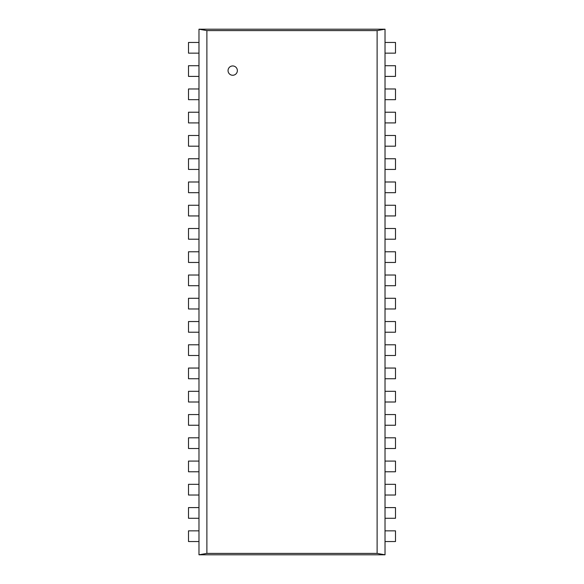 <?xml version="1.0" encoding="UTF-8"?>
<svg xmlns="http://www.w3.org/2000/svg" width="584" height="584" viewBox="0 0 584 584"><rect width="100%" height="100%" fill="white"/><g stroke="black" fill="none" stroke-linecap="round" stroke-linejoin="round"><path stroke-width="0.88" d="M228.052 70.606A4.65 4.65 0 0 0 235.031 74.635A4.65 4.65 0 0 0 235.031 66.576A4.65 4.65 0 0 0 228.052 70.606M377.118 553.406L206.882 553.406L206.882 30.594L377.118 30.594L377.118 553.406L385.024 554.8L198.976 554.8L206.882 553.406M377.118 30.594L385.024 29.2L385.024 554.8M206.882 30.594L198.976 29.2L385.024 29.2M198.976 554.8L198.976 29.2M395.485 541.543L385.024 541.543M395.499 530.849L395.499 541.543L395.499 530.849L385.024 530.849M395.485 518.285L385.024 518.285M395.499 507.591L395.499 518.285L395.499 507.591L385.024 507.591M395.485 495.028L385.024 495.028M395.499 484.333L395.499 495.028L395.499 484.333L385.024 484.333M395.485 471.77L385.024 471.77M395.499 461.075L395.499 471.77L395.499 461.075L385.024 461.075M395.485 448.512L385.024 448.512M395.499 437.817L395.499 448.512L395.499 437.817L385.024 437.817M395.485 425.254L385.024 425.254M395.499 414.567L395.499 425.254L395.499 414.567L385.024 414.567M395.485 402.004L385.024 402.004M395.499 391.309L395.499 402.004L395.499 391.309L385.024 391.309M395.485 378.746L385.024 378.746M395.499 368.051L395.499 378.746L395.499 368.051L385.024 368.051M395.485 355.488L385.024 355.488M395.499 344.794L395.499 355.488L395.499 344.794L385.024 344.794M395.485 332.23L385.024 332.23M395.499 321.536L395.499 332.23L395.499 321.536L385.024 321.536M395.485 308.972L385.024 308.972M395.499 298.278L395.499 308.972L395.499 298.278L385.024 298.278M395.485 285.722L385.024 285.722M395.499 275.027L395.499 285.722L395.499 275.027L385.024 275.027M395.485 262.464L385.024 262.464M395.499 251.77L395.499 262.464L395.499 251.77L385.024 251.77M395.485 239.206L385.024 239.206M395.499 228.512L395.499 239.206L395.499 228.512L385.024 228.512M395.485 215.949L385.024 215.949M395.499 205.254L395.499 215.949L395.499 205.254L385.024 205.254M395.485 192.691L385.024 192.691M395.499 181.996L395.499 192.691L395.499 181.996L385.024 181.996M395.485 169.433L385.024 169.433M395.499 158.746L395.499 169.433L395.499 158.746L385.024 158.746M395.485 146.183L385.024 146.183M395.499 135.488L395.499 146.183L395.499 135.488L385.024 135.488M395.485 122.925L385.024 122.925M395.499 112.23L395.499 122.925L395.499 112.23L385.024 112.23M395.485 99.667L385.024 99.667M395.499 88.972L395.499 99.667L395.499 88.972L385.024 88.972M395.485 76.409L385.024 76.409M395.499 65.715L395.499 76.409L395.499 65.715L385.024 65.715M395.485 53.151L385.024 53.151M395.499 42.457L395.499 53.151L395.499 42.457L385.024 42.457M188.515 42.457L198.976 42.457M188.501 53.151L188.501 42.457L188.501 53.151L198.976 53.151M188.515 65.715L198.976 65.715M188.501 76.409L188.501 65.715L188.501 76.409L198.976 76.409M188.515 88.972L198.976 88.972M188.501 99.667L188.501 88.972L188.501 99.667L198.976 99.667M188.515 112.23L198.976 112.23M188.501 122.925L188.501 112.23L188.501 122.925L198.976 122.925M188.515 135.488L198.976 135.488M188.501 146.183L188.501 135.488L188.501 146.183L198.976 146.183M188.515 158.746L198.976 158.746M188.501 169.433L188.501 158.746L188.501 169.433L198.976 169.433M188.515 181.996L198.976 181.996M188.501 192.691L188.501 181.996L188.501 192.691L198.976 192.691M188.515 205.254L198.976 205.254M188.501 215.949L188.501 205.254L188.501 215.949L198.976 215.949M188.515 228.512L198.976 228.512M188.501 239.206L188.501 228.512L188.501 239.206L198.976 239.206M188.515 251.77L198.976 251.77M188.501 262.464L188.501 251.77L188.501 262.464L198.976 262.464M188.515 275.027L198.976 275.027M188.501 285.722L188.501 275.027L188.501 285.722L198.976 285.722M188.515 298.278L198.976 298.278M188.501 308.972L188.501 298.278L188.501 308.972L198.976 308.972M188.515 321.536L198.976 321.536M188.501 332.23L188.501 321.536L188.501 332.23L198.976 332.23M188.515 344.794L198.976 344.794M188.501 355.488L188.501 344.794L188.501 355.488L198.976 355.488M188.515 368.051L198.976 368.051M188.501 378.746L188.501 368.051L188.501 378.746L198.976 378.746M188.515 391.309L198.976 391.309M188.501 402.004L188.501 391.309L188.501 402.004L198.976 402.004M188.515 414.567L198.976 414.567M188.501 425.254L188.501 414.567L188.501 425.254L198.976 425.254M188.515 437.817L198.976 437.817M188.501 448.512L188.501 437.817L188.501 448.512L198.976 448.512M188.515 461.075L198.976 461.075M188.501 471.77L188.501 461.075L188.501 471.77L198.976 471.77M188.515 484.333L198.976 484.333M188.501 495.028L188.501 484.333L188.501 495.028L198.976 495.028M188.515 507.591L198.976 507.591M188.501 518.285L188.501 507.591L188.501 518.285L198.976 518.285M188.515 530.849L198.976 530.849M188.501 541.543L188.501 530.849L188.501 541.543L198.976 541.543"/></g></svg>
